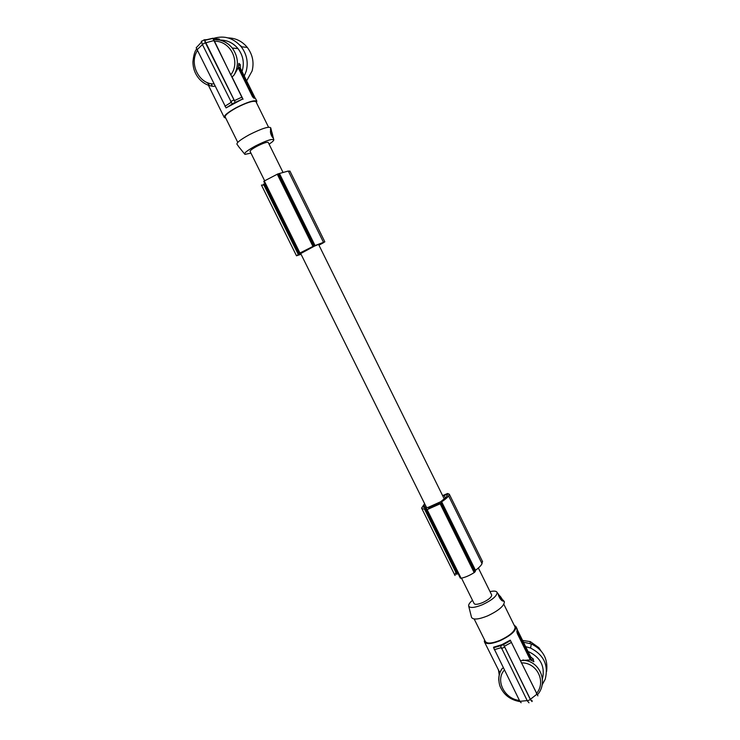 <?xml version="1.0" encoding="UTF-8"?>
<svg xmlns="http://www.w3.org/2000/svg" width="740" height="740" viewBox="0 0 740 740"><rect width="100%" height="100%" fill="white"/><g stroke="black" fill="none" stroke-linecap="round" stroke-linejoin="round"><path stroke-width="1.11" d="M442.613 495.615L447.552 493.488L449.31 494.2L448.505 495.966C447.432 497.539 445.147 499.491 441.66 501.831L440.171 503.81L427.11 509.629L426.397 509.647L426.693 508.574C423.696 509.166 421.985 509.009 421.578 508.121L424.621 503.672M461.519 578.134L474.062 603.47C474.913 604.839 477.772 604.543 482.619 602.601C488.548 599.788 491.582 597.263 491.712 595.043L491.582 594.784M264.633 180.736L250.12 151.45C249.889 150.608 252.136 148.906 256.873 146.326C262.94 143.264 266.714 141.941 268.185 142.358L268.25 142.506M298.442 254.782L314.435 246.133L321.697 243.108L323.454 242.748L320.263 244.468L319.911 243.756M423.622 507.326L427.942 507.474L440.726 501.711L446.359 497.067L447.376 494.894L447.515 494.209L442.825 496.05M423.391 506.882L423.844 504.939L424.834 504.097M428.553 508.528L429.718 507.215L439.468 503.015L437.581 504.828L428.589 508.593M303.178 251.674L312.807 246.762L303.058 251.434M290.015 171.236L288.212 171.06L277.851 173.928L264.106 181.087L299.783 253.08L299.395 253.348L300.163 253.2L296.472 255.8L301.069 254.282M318.977 245.218L324.841 241.832L313.538 246.124L299.783 253.08M277.241 174.178L312.937 246.401M277.851 173.928L313.538 246.124M264.106 181.087L299.404 253.311M264.272 180.976L299.95 252.978M263.394 184.131L265.262 184.454M261.405 185.074L263.884 185.12M279.581 173.789L315.092 245.652M264.495 184.427L298.942 253.931M299.071 254.19L299.358 254.764L301.014 254.171M298.488 254.884L299.358 254.764M318.921 245.107L320.263 244.468M426.915 509.666L460.891 578.245L426.453 509.703M440.171 503.81L474.164 572.594C469.623 575.507 465.266 577.385 461.094 578.218L460.891 578.245M440.707 503.45L474.691 572.224L474.164 572.594M427.11 509.629L461.094 578.218M441.66 501.831L475.487 570.29L474.691 572.224M499.519 674.01L499.805 672.66L484.608 642.246M454.989 575.489L455.812 572.353M425.26 508.815L456.894 572.658L457.126 571.659M423.659 505.587L424.751 507.797M482.406 561.29L481.971 563.788C481.037 565.638 478.873 567.802 475.487 570.29M456.867 574.471L456.894 572.658M500.018 672.558L500.148 671.744M531.005 659.913L533.281 658.961L533.651 661.745M522.995 659.978L527.444 660.894C541.523 664.668 547.461 683.732 537.416 694.786L520.387 660.589L530.312 659.923L517.241 633.422L516.881 628.482M501.036 599.835C500.074 596.708 499.139 594.84 498.233 594.239M470.973 615.171L469.132 607.845M500.36 596.403L498.224 594.553C499.574 598.521 501.35 600.76 503.533 601.259L500.36 596.403M490.019 591.621C494.191 590.705 496.568 591.02 497.141 592.546C496.873 596.126 491.98 600.177 482.462 604.7C474.691 607.808 470.104 608.28 468.697 606.125C468.328 604.7 469.595 602.767 472.499 600.307M503.524 600.602L504.412 601.712C504.18 605.958 498.547 610.694 487.521 615.93C478.521 619.5 473.184 619.99 471.537 617.391L471.463 617.105M474.174 618.982L485.246 641.303C486.818 643.893 491.721 643.587 499.953 640.387C510.008 635.623 515.059 631.192 515.096 627.113L514.846 626.604M484.497 639.795L484.358 641.737C486.013 644.485 491.212 644.161 499.944 640.766C510.609 635.716 515.956 631.026 516.002 626.697L514.106 625.106M533.281 658.961L530.774 657.046L517.241 629.601M528.989 702.815L527.324 700.854L500.434 645.761L493.617 647.74L493.543 647.213L501.877 644.67L510.286 640.146L520.387 660.589M530.312 659.923L533.947 661.625M516.918 631.174L516.853 632.062M521.46 639.452L519.462 635.392L520.174 638.102L521.46 639.452L520.821 639.702M523.652 644.281L522.218 641.932M522.579 643.106L522.597 641.765M524.383 646.76L522.634 643.088M524.438 646.741L523.809 644.216M518.13 633.514L517.519 631.47L517.538 632.423L516.835 631.738M517.14 631.942L518.842 635.401L519.61 636.335L518.287 633.449M519.924 638.87L519.286 636.428L519.304 637.621M519.452 636.4L518.888 636.594M521.154 639.767L521.561 640.581L520.988 640.174M522.514 642.958L521.534 639.61M522.56 642.94L521.163 640.1M518.851 636.465L517.14 632.071L517.316 633.588M519.23 636.308L518.546 635.567L519.082 637.159M518.194 635.198L518.379 635.734M526.871 652.18L527.685 654.595M526.085 651.182L527.028 652.116M526.149 651.154L526.344 651.866M527.047 652.856L526.723 652.338L526.936 652.911M525.872 649.544L524.494 646.196L525.872 649.544M525.576 648.601L525.067 647.389L525.64 648.554M524.207 646.741L524.383 647.898M524.346 646.677L526.094 651.366M525.502 650.164L524.975 649.1M531.015 660.284L530.737 658.267L528.036 652.791L527.935 655.104M529.276 656.805L529.748 657.768L529.276 656.805M529.368 656.288L528.231 654.669L529.276 657.638L529.202 656.362M529.59 656.584L530.432 659.978M529.738 656.519L530.691 660.108M529.673 658.369L530.043 659.192M520.646 640.322L521.136 641.312M521.857 642.783L520.026 637.917L520.044 639.11M526.214 649.683L527.611 652.56L526.279 649.655M520.479 638.269L520.322 637.64L520.479 638.269M521.977 643.023L522.634 644.188L521.959 642.329L522.625 643.467L521.95 641.821L523.504 644.966L523.976 647.074M523.615 646.038L523.143 644.864L523.615 646.038M537.878 695.859L510.286 640.146M542.42 679.043C545.232 666.721 540.764 657.666 528.998 651.875L528.064 651.542M498.779 680.337C498.566 676.036 499.63 672.179 501.998 668.757L503.255 667.785M499.805 672.66L501.998 668.757M521.136 702.741L519.878 701.317L493.617 647.74M510.378 640.664L503.505 644.577L530.386 699.596L527.324 700.854M503.487 644.475L530.376 699.3L531.745 700.947M536.666 694.407L530.376 699.3M530.386 699.596L532.041 701.566L532.153 700.725M527.195 700.595L519.878 701.317M250.953 153.125L244.885 154.373C243.599 153.337 247.123 150.535 255.457 145.956C266.123 140.619 272.246 138.583 273.818 139.823C273.772 140.674 272.19 142.117 269.082 144.18M238.243 145.919L237.253 144.651C235.681 143.357 239.723 140.036 249.371 134.689C261.747 128.501 268.87 126.207 270.72 127.798L271.469 130.703M244.468 153.846L238.336 146.243M256.058 101.898L255.911 101.593C253.228 100.501 246.735 102.564 236.402 107.79C228.392 112.267 224.673 115.366 225.238 117.087L237.771 142.367M256.493 102.786L256.826 101.121C253.987 99.965 247.095 102.157 236.143 107.698C227.661 112.443 223.711 115.727 224.312 117.549L225.681 117.993M242.729 98.957L226.07 107.91L233.692 103.128L242.729 98.957L212.843 38.425L204.693 40.376L235.302 102.379M214.998 86.182L213.259 86.349C207.996 85.757 203.417 83.389 199.541 79.245L199.541 79.245C195.203 74.352 193.001 68.561 192.927 61.873C193.603 55.241 194.833 50.977 196.627 49.062M208.393 85.239L222.953 114.848M212.343 86.201L211.076 83.639M209.124 85.1L207.996 82.815M201.447 42.226L196.202 47.758L226.07 107.91M214.517 39.423L213.573 39.303C221.131 39.229 227.374 42.143 232.286 48.054L232.286 48.054C238.382 56.786 238.992 65.777 234.127 75.017L232.064 77.006L230.76 74.842L213.573 39.303M238.835 63.455L238.234 67.802L234.127 75.017M238.974 63.381L240.278 64.667L240.204 67.802L255.319 98.411M220.224 40.062C227.291 40.099 233.202 42.939 237.965 48.581C243.238 55.63 244.589 63.27 242.026 71.512M219.78 39.951L219.299 39.035L212.843 38.425M232.064 77.006L243.053 99.243M205.202 40.154L204.693 40.376M206.414 39.682L204.323 39.775L205.387 42.717L235.228 102.324M232.194 103.951L202.344 44.391L205.387 42.717M196.979 49.821L202.436 44.576M202.344 44.391L201.456 41.126M204.823 40.108L212.926 38.23M205.572 42.828L213.638 40.645M238.687 67.127L239.048 67.812M240.186 69.643L241.582 72.353L240.204 70.55L238.391 66.868M246.957 83.389L244.579 79.032M248.529 87.043L250.277 90.002L248.612 87.144M253.866 97.847L255.587 98.614L256.826 101.121M238.234 67.802L252.442 96.616L254.014 98.161M238.419 66.683L240.306 69.44M242.748 76.969L243.553 78.477L243.22 77.284M243.293 77.237L245.032 81.585M244.709 80.678L244.293 79.772L244.709 80.678M240.518 72.446L241.092 72.936M239.853 71.086L241.268 72.835M247.225 86.043L247.956 86.395L247.317 85.082L245.365 82.27M246.013 83.583L246.577 84.73M247.928 86.081L246.697 83.38L247.928 86.081M247.845 85.572L247.373 84.573L247.845 85.572M253.589 97.995L254.033 97.273L251.091 91.316L249.223 90.076M254.153 97.689L252.682 97.042M251.868 93.601L250.111 91.325L251.683 93.703M251.378 93.453L251.914 94.442L251.378 93.453M251.424 94.424L252.47 94.553L253.626 96.829M251.628 94.322L252.423 96.32L253.607 96.848M250.851 93.138L250.536 92.602M252.719 96.45L251.998 95.025M242.618 75.721L244.468 78.856M244.672 78.283L242.729 75.656M247.419 86.432L249.019 88.532L249.685 89.892L248.964 89.558M248.381 87.977L248.067 87.561L248.261 88.042M238.354 67.118L238.271 67.599M238.521 68.395L238.77 68.885M239.529 70.43L240.445 71.392M240.537 71.345L238.373 66.961M243.821 76.877L241.767 72.4L241.203 72.705M243.941 76.812L241.601 73.51M241.656 73.482L241.767 72.4M242.618 76.701L243.164 77.182M243.368 77.08L240.648 72.714M241.758 74.953L241.305 74.028M245.07 80.54L244.274 78.93M247.132 83.296L245.56 81.622M245.643 81.567L245.338 80.392M272.94 137.686L270.35 131.896M270.683 133.487C271.589 136.095 272.385 137.501 273.051 137.705L273.134 137.538C272.505 133.838 271.626 130.934 270.489 128.834L270.683 133.487M525.65 646.649L530.599 648.074C543.9 654.946 548.756 665.352 545.167 679.302L542.17 684.824M499.223 674.963L498.464 669.968M523.457 642.191L531.302 643.929C543.058 649.692 548.155 658.859 546.601 671.439M540.977 650.812L538.868 647.694L530.293 641.617L522.597 640.452M213.74 38.323C224.387 35.215 233.553 38.027 241.249 46.777C246.771 54.177 248.436 62.271 246.244 71.077L244.274 76.053M208.513 83.87L206.987 82.64M228.087 37.907C235.764 38.073 242.165 41.236 247.289 47.406C252.636 54.575 254.236 62.428 252.1 70.975L246.633 80.845M240.01 45.325L241.952 46.851L240.019 45.344M288.322 171.042L323.426 242.193M448.57 495.865L482.027 563.677M429.718 507.215L430.19 508.177M428.738 507.89L429.043 508.519M445.462 498.085L444.093 495.31M278.767 173.65L314.398 245.773M438.626 503.2L439.005 503.977M265.059 184.491L299.339 253.681M299.46 253.922L299.829 254.671M441.419 502.821L475.367 571.511M423.844 504.939L425.278 507.825M425.74 508.75L457.006 571.863M528.601 656.066L529.192 655.816M530.025 658.711L530.626 658.452M529.979 658.193L530.46 657.99M521.312 662.91C536.639 662.189 546.721 681.614 536.445 693.556M530.478 657.731L531.385 657.351M519.434 700.429C504.144 698.949 495.079 679.773 504.402 670.088M501.045 647.694L494.292 649.702M504.486 647.241L501.424 648.536M503.505 644.577L500.453 645.872M511.072 642.625L504.19 646.371M213.86 83.888C199.449 84.554 188.681 63.927 197.376 50.625M214.156 41.246C230.778 40.515 240.925 62.271 230.76 74.842M234.21 100.714L241.619 97.264M230.677 101.611L233.71 99.983M224.932 106.236L231.093 102.398M240.324 67.09L239.039 67.793M254.19 98.17L254.967 97.745M240.278 64.667L238.548 65.61M252.136 95.266L252.729 94.942M491.712 595.043L478.364 568.005M444.333 499.102L318.524 244.32M283.05 172.476L268.185 142.358M263.764 181.439L299.386 253.339M261.47 185.139L296.463 255.716M263.468 184.214L298.229 254.366M289.932 171.051L324.841 241.832M426.407 509.675L460.336 578.144M421.735 508.371L454.915 575.304M449.31 494.2L482.591 561.679M424.399 508.907L456.784 574.249M497.141 592.546L498.427 594.165M503.145 600.121L504.412 601.712M515.096 627.113L503.838 604.284M517.14 629.019L516.002 626.697M522.875 659.988L527.444 660.894L527.611 659.941M528.998 651.875L528.795 653.032M502.34 668.405C500.48 670.468 497.178 676.998 499.907 685.943C503.441 694.573 510.008 699.772 519.61 701.548M223.064 115.042L224.165 117.253M237.965 48.581L232.286 48.054C229.058 44.141 225.043 41.514 220.243 40.182L213.49 39.442M204.323 39.775L201.289 41.486M530.599 648.074L531.302 643.929M529.979 643.449L530.293 641.617M426.629 507.733L300.551 253.237M501.877 600.63L503.533 601.259M255.911 101.593L268.537 127.188M273.772 139.666L273.023 136.733M241.249 46.777L247.289 47.406M468.697 606.125L469.345 608.706M470.853 614.699L471.537 617.391"/></g></svg>
